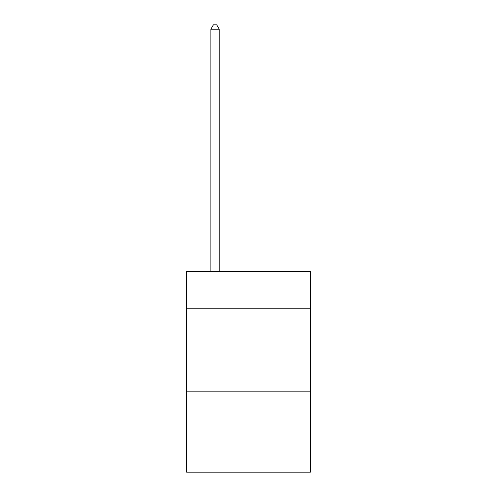 <?xml version="1.0" encoding="UTF-8"?>
<svg xmlns="http://www.w3.org/2000/svg" width="497" height="497" viewBox="0 0 497 497"><rect width="100%" height="100%" fill="white"/><g stroke="black" fill="none" stroke-linecap="round" stroke-linejoin="round"><path stroke-width="0.75" d="M310.395 308.221L310.395 271.418L186.605 271.418L186.605 308.221L310.395 308.221L310.395 472.15L186.605 472.15L186.605 308.221M310.395 391.86L186.605 391.86M219.227 271.418L219.227 29.199L210.865 29.199L210.865 271.418M210.865 29.199L213.375 24.85L216.717 24.85L219.227 29.199"/></g></svg>

